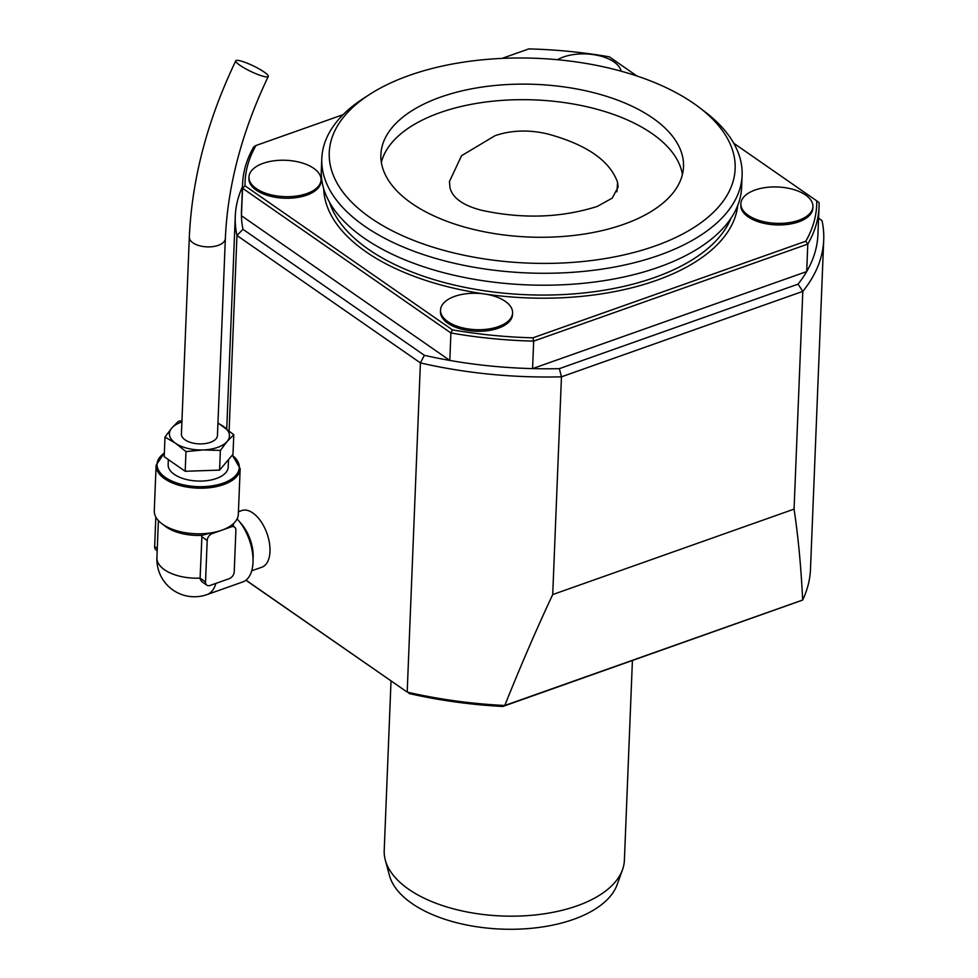 <?xml version="1.0" encoding="UTF-8"?>
<svg xmlns="http://www.w3.org/2000/svg" width="978" height="978" viewBox="0 0 978 978"><rect width="100%" height="100%" fill="white"/><g stroke="black" fill="none" stroke-linecap="round" stroke-linejoin="round"><path stroke-width="1.47" d="M597.24 206.431L612.204 198.143L618.12 187.104L617.583 182.348C609.832 160.6 586.421 144.451 547.35 133.876C528.707 129.573 511.286 130.172 495.088 135.661L461.543 155.722L449.428 181.602L450.051 188.082C452.863 198.265 463.499 205.698 481.971 210.38C522.9 219.133 561.323 217.825 597.24 206.431M381.359 162.434A151.431 76.406 -177.7 0 1 439.99 112.653A151.431 76.406 -177.7 0 1 593.23 108.277A151.431 76.406 -177.7 0 1 682.412 174.524M241.126 61.076A18.032 3.044 -154.3 0 1 259.256 68.986A18.032 3.044 -154.3 0 1 268.265 76.467A18.032 3.044 -154.3 0 1 250.71 71.394A18.032 3.044 -154.3 0 1 235.784 60.819A18.032 3.044 -154.3 0 1 241.126 61.076M189.329 237.055L181.419 434.061A18.032 9.095 2.3 0 0 191.26 442.655A18.032 9.095 2.3 0 0 210.331 442.362A18.032 9.095 2.3 0 0 217.446 435.503L225.356 238.51A18.032 9.095 -177.7 0 1 218.253 245.356A18.032 9.095 -177.7 0 1 199.182 245.649A18.032 9.095 -177.7 0 1 189.329 237.055C191.945 178.815 207.422 120.074 235.784 60.819M217.935 423.388A30.049 15.159 -177.7 0 1 223.339 426.322A30.049 15.159 -177.7 0 1 227.128 441.481A30.049 15.159 -177.7 0 1 203.216 449.941A30.049 15.159 -177.7 0 1 175.527 443.254A30.049 15.159 -177.7 0 1 171.737 428.083A30.049 15.159 -177.7 0 1 181.908 421.946M181.957 420.784L178.412 421.286L171.737 428.083L164.989 437.032L175.527 443.254L185.979 451.604L203.216 449.941L220.368 450.43L227.128 441.481L233.791 434.684L217.947 422.887M185.979 451.604L185.184 471.274L164.206 456.702L164.989 437.032M220.368 450.43L219.585 470.1L185.184 471.274M233.791 434.684L232.996 454.342L219.585 470.1M440.613 97.103A151.431 76.406 -177.7 0 1 600.822 94.609A151.431 76.406 -177.7 0 1 683.512 166.773A151.431 76.406 -177.7 0 1 529.135 237.043A151.431 76.406 -177.7 0 1 380.882 154.622A151.431 76.406 -177.7 0 1 440.613 97.103M331.065 140.832A203.118 102.482 2.3 0 0 579.306 261.847A203.118 102.482 2.3 0 0 699.307 107.482A203.118 102.482 2.3 0 0 369.904 94.255A203.118 102.482 2.3 0 0 331.065 140.832M168.363 459.587L168.155 464.684A30.049 15.159 2.3 0 0 197.58 481.042A30.049 15.159 2.3 0 0 228.204 467.093L228.51 459.623M369.904 94.255L363.902 98.118A210.331 106.113 2.3 0 0 323.681 146.345A210.331 106.113 2.3 0 0 321.799 158.485A210.331 106.113 2.3 0 0 527.692 272.948A210.331 106.113 2.3 0 0 742.106 175.368A210.331 106.113 2.3 0 0 704.979 111.81L699.307 107.482M164.353 453.058A41.162 20.77 2.3 0 0 165.441 477.484A41.162 20.77 2.3 0 0 222.177 483.487A41.162 20.77 2.3 0 0 232.226 455.247M321.799 158.485L321.31 170.404A210.331 106.113 2.3 0 0 527.215 284.879A210.331 106.113 2.3 0 0 741.63 187.287L742.106 175.368M164.353 452.851L156.113 465.235L154.279 510.858A42.054 21.223 2.3 0 0 161.712 523.572A42.054 21.223 2.3 0 0 211.126 532.863A42.054 21.223 2.3 0 0 230.246 526.091A42.054 21.223 2.3 0 0 238.339 514.232L240.172 468.621L232.324 455.137M161.712 523.572L165.258 526.274A37.555 18.949 2.3 0 0 201.957 535.345L211.126 532.863L212.189 533.597L231.309 526.836A6.015 4.071 -55.2 0 1 234.537 527.081A6.015 4.071 -55.2 0 1 235.881 530.32L234.219 571.8A6.015 4.071 -55.2 0 1 229.231 578.67L210.111 585.443A6.015 4.071 -55.2 0 1 206.884 585.199A6.015 4.071 -55.2 0 1 205.527 581.959L207.202 540.479A6.015 4.071 -55.2 0 1 212.189 533.597M206.884 585.199L201.786 581.653L200.062 578.952L201.957 535.345M157.189 550.687L156.003 549.856A6.015 4.071 -55.2 0 1 154.646 546.616L155.832 517.069M329.476 202.165A204.194 103.02 2.3 0 0 654.453 277.569A204.194 103.02 2.3 0 0 730.957 218.29M263.192 163.314A36.052 18.191 -177.7 0 1 301.334 162.715A36.052 18.191 -177.7 0 1 321.029 179.903A36.052 18.191 -177.7 0 1 306.811 193.595A36.052 18.191 -177.7 0 1 268.669 194.194A36.052 18.191 -177.7 0 1 248.974 177.006A36.052 18.191 -177.7 0 1 263.192 163.314M755.102 190.013A36.052 18.191 -177.7 0 1 793.244 189.426A36.052 18.191 -177.7 0 1 812.926 206.602A36.052 18.191 -177.7 0 1 798.708 220.307A36.052 18.191 -177.7 0 1 760.566 220.894A36.052 18.191 -177.7 0 1 740.872 203.717A36.052 18.191 -177.7 0 1 755.102 190.013M454.758 296.346A36.052 18.191 -177.7 0 1 492.9 295.759A36.052 18.191 -177.7 0 1 512.594 312.936A36.052 18.191 -177.7 0 1 498.364 326.628A36.052 18.191 -177.7 0 1 460.222 327.227A36.052 18.191 -177.7 0 1 440.54 310.038A36.052 18.191 -177.7 0 1 454.758 296.346M557.521 59.719A36.052 18.191 -177.7 0 1 563.536 56.981A36.052 18.191 -177.7 0 1 599.551 55.819A36.052 18.191 -177.7 0 1 621.152 71.198M485.589 294.133A207.324 104.597 2.3 0 0 656.275 280.441A207.324 104.597 2.3 0 0 737.767 205.404M323.718 188.778A207.324 104.597 2.3 0 0 483.621 293.852M321.029 179.903L320.967 181.456A36.052 18.191 -177.7 0 1 306.75 195.148A36.052 18.191 -177.7 0 1 268.608 195.747A36.052 18.191 -177.7 0 1 248.913 178.558L248.974 177.006M812.926 206.602L812.865 208.155A36.052 18.191 -177.7 0 1 798.647 221.859A36.052 18.191 -177.7 0 1 760.505 222.446A36.052 18.191 -177.7 0 1 740.811 205.27L740.872 203.717M512.594 312.936L512.533 314.488A36.052 18.191 -177.7 0 1 498.303 328.192A36.052 18.191 -177.7 0 1 460.161 328.779A36.052 18.191 -177.7 0 1 440.479 311.603L440.54 310.038M215.881 583.401A37.555 20.147 70.5 0 1 206.969 594.612L242.825 581.922A37.555 20.147 -109.5 0 0 252.825 555.626A37.555 20.147 -109.5 0 0 237.092 518.927M452.423 329.867L450.907 332.96L242.544 188.253L245.026 185.832L452.423 329.867A286.041 144.316 2.3 0 0 532.937 337.826L805.786 241.224L807.791 244.084L533.67 341.126L532.937 337.826M805.786 241.224A286.041 144.316 2.3 0 0 816.752 200.881L733.745 143.24M636.923 75.991L609.355 56.846A286.041 144.316 2.3 0 0 528.853 48.9L502.02 58.399M343.082 114.67L255.992 145.502A286.041 144.316 2.3 0 0 245.026 185.832M255.992 145.502L253.828 146.786A288.449 145.526 2.3 0 0 242.593 183.864A288.449 145.526 2.3 0 0 242.544 188.253L241.444 215.735A288.449 145.526 2.3 0 0 242.96 229.317L424.379 355.307A288.449 145.526 2.3 0 0 449.807 360.43L241.444 215.735A288.449 145.526 2.3 0 1 241.48 211.334L242.593 183.864M798.048 284.146L802.816 291.383L561.458 376.823L559.367 368.645L798.048 284.146A288.449 145.526 2.3 0 0 806.691 271.566L807.791 244.084A288.449 145.526 2.3 0 0 819.026 207.006A288.449 145.526 2.3 0 0 819.063 202.617L816.752 200.881M819.026 207.006L817.926 234.488A288.449 145.526 2.3 0 1 806.691 271.566L532.57 368.608A288.449 145.526 2.3 0 1 449.807 360.43L450.907 332.96A288.449 145.526 2.3 0 0 533.67 341.126L532.57 368.608A288.449 145.526 2.3 0 0 559.367 368.645M253.033 559.269A30.049 16.113 -109.5 0 0 239.94 522.289M242.471 186.688A294.464 148.558 2.3 0 0 235.27 216.285A294.464 148.558 2.3 0 0 236.957 235.49L242.96 229.317M424.379 355.307L420.406 362.899L236.957 235.49L229.109 430.687M251.713 570.797L261.835 567.216A30.049 16.113 -109.5 0 0 269.39 542.704A30.049 16.113 -109.5 0 0 252.85 512.973A30.049 16.113 -109.5 0 0 241.786 510.565L238.436 511.751M246.004 580.162L407.19 692.094L420.406 362.899A294.464 148.558 2.3 0 0 561.458 376.823L552.717 594.563L794.063 509.122L802.816 291.383A294.464 148.558 2.3 0 0 823.72 239.916A294.464 148.558 2.3 0 0 822.033 220.698L818.574 218.106M552.717 594.563C536.922 628.206 520.944 665.187 504.77 705.493L802.681 600.015C800.982 566.042 798.109 535.736 794.063 509.122M245.894 580.247L407.19 692.094A294.464 148.558 2.3 0 0 504.77 705.493M802.681 600.015A294.464 148.558 2.3 0 0 810.493 569.11L823.72 239.916M408.963 693.488A291.456 147.042 2.3 0 0 502.802 706.471L504.819 705.517M802.62 600.089L502.802 706.471M391.017 681.03L384.207 850.567A120.184 60.636 2.3 0 0 385.308 860.114A120.184 60.636 2.3 0 0 501.861 915.983A120.184 60.636 2.3 0 0 622.534 869.65A120.184 60.636 2.3 0 0 624.392 860.212L632.411 660.578M385.308 860.114L389.464 875.481A115.355 58.203 2.3 0 0 501.335 929.1A115.355 58.203 2.3 0 0 617.155 884.625L622.534 869.65M617.583 182.348L616.922 191.81M156.113 465.235A42.054 21.223 2.3 0 0 164.683 478.78A42.054 21.223 2.3 0 0 211.162 487.509A42.054 21.223 2.3 0 0 240.172 468.621M158.399 520.589L156.908 557.704A37.555 18.949 2.3 0 0 200.013 578.12L205.527 581.959M201.688 536.653L207.202 540.479M230.246 526.091L231.309 526.836M154.646 546.616L157.275 548.438M268.265 76.467C241.969 131.59 227.666 185.6 225.356 238.51M231.664 525.088L234.537 527.081M156.908 557.704A37.555 37.555 0 0 0 206.969 594.612M233.351 526.262L233.449 523.597M226.737 428.804L235.27 216.285"/></g></svg>
